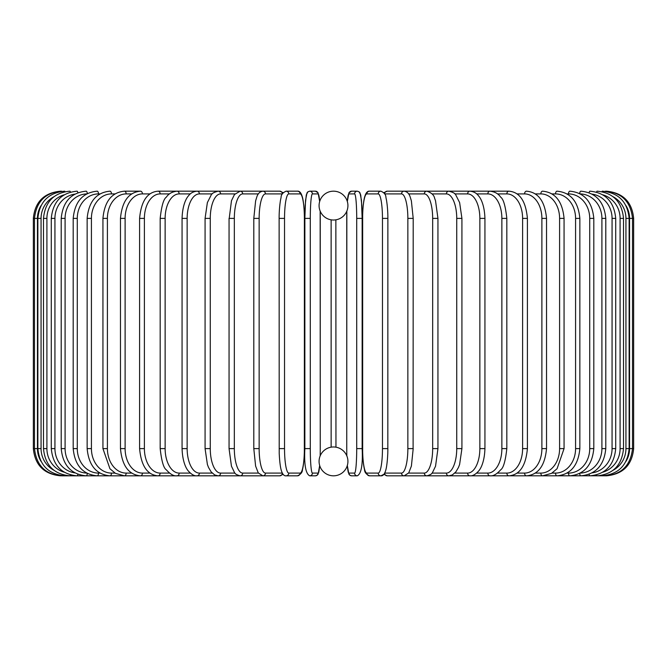 <?xml version="1.0" encoding="UTF-8"?>
<svg xmlns="http://www.w3.org/2000/svg" width="667" height="667" viewBox="0 0 667 667"><rect width="100%" height="100%" fill="white"/><g stroke="black" fill="none" stroke-linecap="round" stroke-linejoin="round"><path stroke-width="1" d="M333.5 191.179L333.5 191.179A14.424 14.424 0 0 0 319.076 205.603A14.424 14.424 0 0 0 333.5 220.027A14.424 14.424 0 0 0 347.924 205.603A14.424 14.424 0 0 0 333.5 191.179M333.5 475.821L333.5 475.821A14.424 14.424 0 0 0 347.924 461.397A14.424 14.424 0 0 0 333.5 446.973A14.424 14.424 0 0 0 319.076 461.397A14.424 14.424 0 0 0 333.5 475.821L333.5 475.821M335.86 219.835L335.96 447.182M334.709 447.023L334.142 446.99M331.14 447.165L331.132 219.827M60.564 475.796L60.564 475.821C44.039 474.212 34.967 465.141 33.35 448.608L37.444 448.608A24.487 24.396 90 0 0 40.937 461.239M33.35 448.608L33.35 218.392L37.444 218.392L37.444 448.608M60.564 191.204L60.564 191.179C44.03 192.796 34.959 201.868 33.35 218.392M40.937 205.761A24.487 24.396 90 0 0 37.444 218.392M61.681 191.354L61.597 191.179C45.373 192.546 36.335 201.617 34.484 218.392L34.484 448.608C36.393 465.433 45.431 474.504 61.597 475.821L262.49 475.821A2.718 2.56 90 0 0 262.648 475.813M61.681 475.646L60.564 475.821M37.869 218.392L41.062 218.392L41.062 448.608L37.869 448.608L37.869 218.392C39.478 201.843 48.424 192.771 64.707 191.179A2.718 0.475 -90 0 1 64.974 191.654M53.827 196.782A24.487 24.12 90 0 0 41.062 218.392M41.062 448.608A24.487 24.12 90 0 0 53.827 470.218M64.974 475.346A2.718 0.475 90 0 1 64.707 475.821C48.424 474.229 39.478 465.157 37.869 448.608M43.488 218.392L46.907 218.392L46.907 448.608L43.488 448.608L43.488 218.392C45.098 201.809 53.894 192.738 69.86 191.179A2.718 0.7 -90 0 1 70.394 192.096M64.174 194.814A24.487 23.653 90 0 0 46.907 218.392M46.907 448.608A24.487 23.653 90 0 0 64.174 472.186M70.394 474.904A2.718 0.7 90 0 1 69.86 475.821C53.894 474.262 45.098 465.191 43.488 448.608M51.284 218.392L54.936 218.392L54.936 448.608L51.284 448.608L51.284 218.392C52.901 201.767 61.481 192.696 77.022 191.179A2.718 0.934 -90 0 1 77.864 192.721M74.854 194.122A24.487 23.012 90 0 0 54.936 218.392M54.936 448.608A24.487 23.012 90 0 0 74.854 472.878M77.864 474.279A2.718 0.934 90 0 1 77.022 475.821C61.481 474.304 52.901 465.233 51.284 448.608M61.214 218.392L65.091 218.392L65.091 448.608L61.214 448.608L61.214 218.392C62.831 201.709 71.144 192.638 86.135 191.179A2.718 1.151 -90 0 1 87.277 193.588M86.668 193.914A24.487 22.194 90 0 0 65.091 218.392M65.091 448.608A24.487 22.194 90 0 0 86.668 473.086M87.277 473.412A2.718 1.151 90 0 1 86.135 475.821C71.144 474.362 62.831 465.291 61.214 448.608M73.195 218.392L77.28 218.392L77.28 448.608L73.195 448.608L73.195 218.392C74.821 201.634 82.791 192.563 97.132 191.179A2.718 1.359 -90 0 1 98.491 193.905A24.487 21.211 90 0 0 77.28 218.392M99.975 193.905L98.491 193.905M77.28 448.608A24.487 21.211 90 0 0 98.491 473.095L99.975 473.095M98.491 473.095A2.718 1.359 90 0 1 97.132 475.821C82.791 474.437 74.821 465.366 73.195 448.608M87.144 218.392L91.421 218.392L91.421 448.608L87.144 448.608L87.144 218.392C88.753 201.534 96.348 192.471 109.922 191.179A2.718 1.559 -90 0 1 111.481 193.905A24.487 20.06 90 0 0 91.421 218.392M115.024 193.905L111.481 193.905M91.421 448.608A24.487 20.06 90 0 0 111.481 473.095L115.024 473.095M111.481 473.095A2.718 1.559 90 0 1 109.922 475.821C96.348 474.529 88.753 465.466 87.144 448.608M102.935 218.392L107.404 218.392L107.404 448.608L102.935 448.608L102.935 218.392C104.544 201.426 111.706 192.354 124.421 191.179A2.718 1.751 -90 0 1 126.163 193.905A24.487 18.759 90 0 0 107.404 218.392M131.724 193.905L126.163 193.905M107.404 448.608A24.487 18.759 90 0 0 126.163 473.095L131.724 473.095M126.163 473.095A2.718 1.751 90 0 1 124.421 475.821L115.466 473.362L109.947 468.751L102.935 448.608M120.469 218.392L125.113 218.392L125.113 448.608L120.469 448.608L120.469 218.392C122.061 201.276 128.739 192.204 140.504 191.179L124.421 191.179M149.933 193.905L142.43 193.905A24.487 17.317 90 0 0 125.113 218.392M142.43 193.905A2.718 1.926 -90 0 0 140.504 191.179M125.113 448.608A24.487 17.317 90 0 0 142.43 473.095L149.933 473.095M142.43 473.095A2.718 1.926 90 0 1 140.504 475.821C128.739 474.796 122.061 465.724 120.469 448.608M139.595 218.392L144.397 218.392L144.397 448.608L139.595 448.608L139.595 218.392C141.171 201.1 147.324 192.029 158.062 191.179A2.718 2.084 -90 0 1 160.147 193.905A24.487 15.741 90 0 0 144.397 218.392M169.526 193.905L160.147 193.905M144.397 448.608A24.487 15.741 90 0 0 160.147 473.095L169.526 473.095M160.147 473.095A2.718 2.084 90 0 1 158.062 475.821C147.324 474.971 141.171 465.899 139.595 448.608M160.18 218.392L165.133 218.392L165.133 448.608L160.18 448.608L160.18 218.392C161.522 206.003 163.598 198.899 166.408 197.082C168.576 193.738 172.086 191.771 176.947 191.179L158.062 191.179M190.337 193.905L179.181 193.905A24.487 14.049 90 0 0 165.133 218.392M179.181 193.905A2.718 2.226 -90 0 0 176.947 191.179L197.032 191.179A2.718 2.36 -90 0 1 199.391 193.905A24.487 12.248 90 0 0 187.144 218.392L187.144 448.608L182.066 448.608L182.066 218.392L187.144 218.392M165.133 448.608A24.487 14.049 90 0 0 179.181 473.095L190.337 473.095M179.181 473.095A2.718 2.226 90 0 1 176.947 475.821C173.795 476.221 170.252 474.22 166.333 469.818C163.598 468.109 161.547 461.039 160.18 448.608M212.206 193.905L199.391 193.905M187.144 448.608A24.487 12.248 90 0 0 199.391 473.095L212.206 473.095M199.391 473.095A2.718 2.36 90 0 1 197.032 475.821C194.414 476.096 191.537 474.512 188.402 471.06C187.11 469.735 182.55 463.465 182.066 448.608M205.077 218.392L210.263 218.392L210.263 448.608L205.077 448.608L205.077 218.392L207.37 202.601L211.139 195.106C211.489 193.597 213.824 192.288 218.151 191.179L197.032 191.179C193.247 191.579 190.395 193.138 188.478 195.848C187.102 197.24 182.533 203.593 182.066 218.392M234.959 193.905L220.619 193.905A24.487 10.347 90 0 0 210.263 218.392M220.619 193.905A2.718 2.468 -90 0 0 218.151 191.179L240.153 191.179A2.718 2.56 -90 0 1 242.705 193.905A24.487 8.379 90 0 0 234.334 218.392L234.334 448.608L229.056 448.608L229.056 218.392L234.334 218.392M210.263 448.608A24.487 10.347 90 0 0 220.619 473.095L234.959 473.095M220.619 473.095A2.718 2.468 90 0 1 218.151 475.821L214.699 474.954L211.139 471.894L208.546 467.484L207.404 464.524L205.077 448.608M229.215 218.392L231.482 200.7L234.492 194.489L240.153 191.179L262.49 191.179A2.718 2.56 -90 0 1 262.648 191.187M258.404 193.905L242.705 193.905M234.334 448.608A24.487 8.379 90 0 0 242.705 473.095L258.404 473.095M242.705 473.095A2.718 2.56 90 0 1 240.153 475.821C236.785 474.937 234.892 473.828 234.476 472.486L231.457 466.208L229.056 448.608M253.894 218.392L259.146 218.392L259.146 448.608L253.894 448.608M282.349 193.905L265.491 193.905A24.487 6.337 90 0 0 259.146 218.392M265.491 193.905A2.718 2.626 -90 0 0 262.856 191.179C259.855 191.612 257.829 193.588 256.778 197.099L255.619 200.892L253.802 218.392L253.802 448.608L255.603 466.058L258.279 472.92L262.856 475.821L279.765 475.821A2.718 2.626 90 0 0 282.391 473.178M259.146 448.608A24.487 6.337 90 0 0 265.491 473.095L282.349 473.095M282.391 193.822A2.718 2.626 -90 0 0 279.765 191.179L262.856 191.179M265.491 473.095A2.718 2.626 90 0 1 262.856 475.821M279.173 218.392L284.534 218.392L284.534 448.608L279.173 448.608M284.534 448.608A24.487 4.252 90 0 0 288.786 473.095L300.125 473.095A24.487 4.252 90 0 0 304.377 448.608L304.377 218.392A24.487 4.252 90 0 0 300.125 193.905L288.786 193.905A24.487 4.252 90 0 0 284.534 218.392M288.786 193.905A2.718 2.676 -90 0 0 286.101 191.179C282.741 192.655 281.065 194.764 281.065 197.515L280.482 200.242C279.014 209.496 279.123 217.409 279.131 218.392L279.215 453.377C279.865 467.017 281.374 470.66 281.482 470.944C282.608 474.429 284.15 476.055 286.101 475.821L297.449 475.821A2.718 2.676 90 0 0 300.125 473.095M300.125 193.905A2.718 2.676 -90 0 0 297.449 191.179C299.4 190.945 300.942 192.571 302.068 196.056C302.176 196.34 303.685 199.983 304.344 213.623L304.419 218.392L304.344 213.623C303.685 199.983 302.176 196.34 302.068 196.056C300.942 192.571 299.4 190.945 297.449 191.179L286.101 191.179M288.786 473.095A2.718 2.676 90 0 1 286.101 475.821M319.66 201.534A24.487 2.134 90 0 0 318.117 193.905A2.718 2.71 -90 0 0 315.408 191.179L309.713 191.179L307.937 191.779L306.978 192.913L305.536 200.342L304.852 218.392L310.288 218.392L310.288 448.608L304.852 448.608L304.869 218.392L305.161 205.678L306.295 194.906L307.937 191.779L309.713 191.179A2.718 2.71 -90 0 1 312.423 193.905A24.487 2.134 90 0 0 310.288 218.392M310.288 448.608A24.487 2.134 90 0 0 312.423 473.095A2.718 2.71 90 0 1 309.713 475.821C305.703 473.82 304.077 464.749 304.852 448.608L304.852 218.392M318.117 193.905L312.423 193.905M320.152 455.936A24.487 2.134 90 0 0 320.252 448.608L320.252 218.392A24.487 2.134 90 0 0 320.152 211.064M312.423 473.095L318.117 473.095A24.487 2.134 90 0 0 319.66 465.466M320.26 448.608L320.16 211.097M318.117 473.095A2.718 2.71 90 0 1 315.408 475.821L317.184 475.221L318.134 474.087L319.676 465.516L318.818 472.094L317.184 475.221L315.408 475.821L309.713 475.821M356.712 218.392L362.148 218.392L362.148 448.608L356.712 448.608L356.712 218.392A24.487 2.134 -90 0 0 354.577 193.905L348.883 193.905A24.487 2.134 -90 0 0 347.34 201.534M347.34 465.466A24.487 2.134 -90 0 0 348.883 473.095L354.577 473.095A2.718 2.71 -90 0 0 357.287 475.821C361.297 473.82 362.923 464.749 362.148 448.608L362.148 218.392L361.839 205.678L360.705 194.906L359.063 191.779L357.287 191.179A2.718 2.71 90 0 0 354.577 193.905M354.577 473.095A24.487 2.134 -90 0 0 356.712 448.608M346.848 211.064A24.487 2.134 -90 0 0 346.748 218.392L346.748 448.608A24.487 2.134 -90 0 0 346.848 455.936M362.148 218.392L361.464 200.342L360.022 192.913L359.063 191.779L357.287 191.179L351.592 191.179A2.718 2.71 90 0 0 348.883 193.905M346.74 448.608L346.84 211.097M357.287 475.821L351.592 475.821L349.816 475.221L348.182 472.094L347.324 465.516L348.866 474.087L349.816 475.221L351.592 475.821A2.718 2.71 -90 0 1 348.883 473.095M387.827 448.608L387.869 218.392C387.877 217.409 387.986 209.496 386.518 200.242L385.935 197.515C385.935 194.764 384.259 192.655 380.899 191.179A2.718 2.676 90 0 0 378.214 193.905L366.875 193.905A24.487 4.252 -90 0 0 362.623 218.392L362.623 448.608A24.487 4.252 -90 0 0 366.875 473.095L378.214 473.095A24.487 4.252 -90 0 0 382.466 448.608L382.466 218.392L387.827 218.392M382.466 218.392A24.487 4.252 -90 0 0 378.214 193.905M378.214 473.095A2.718 2.676 -90 0 0 380.899 475.821C382.85 476.055 384.392 474.429 385.518 470.944C385.626 470.66 387.135 467.017 387.785 453.377L387.869 448.608L382.466 448.608M380.899 191.179L369.551 191.179A2.718 2.676 90 0 0 366.875 193.905M369.551 191.179C367.6 190.945 366.058 192.571 364.932 196.056C364.824 196.34 363.315 199.983 362.656 213.623L362.665 453.41C363.223 465.483 364.44 469.201 364.515 469.485C364.515 472.236 366.191 474.345 369.551 475.821A2.718 2.676 -90 0 1 366.875 473.095M384.651 473.095L401.509 473.095A24.487 6.337 -90 0 0 407.854 448.608L407.854 218.392L413.106 218.392M413.106 448.608L413.198 218.392L411.381 200.892L410.222 197.099C409.171 193.588 407.145 191.612 404.144 191.179A2.718 2.626 90 0 0 401.509 193.905L384.651 193.905M407.854 218.392A24.487 6.337 -90 0 0 401.509 193.905M401.509 473.095A2.718 2.626 -90 0 0 404.144 475.821L408.721 472.92L411.397 466.058L413.198 448.608L407.854 448.608M404.144 191.179L387.235 191.179A2.718 2.626 90 0 0 384.609 193.822M369.551 475.821L380.899 475.821L383.833 474.345L387.235 475.821A2.718 2.626 -90 0 1 384.609 473.178M408.596 473.095L424.295 473.095A24.487 8.379 -90 0 0 432.666 448.608L432.666 218.392L437.944 218.392L435.518 200.7L434.617 198.266C434.042 195.097 431.449 192.738 426.847 191.179A2.718 2.56 90 0 0 424.295 193.905L408.596 193.905M432.666 218.392A24.487 8.379 -90 0 0 424.295 193.905M437.785 448.608L432.666 448.608M432.041 473.095L446.381 473.095A24.487 10.347 -90 0 0 456.737 448.608L456.737 218.392L461.923 218.392L459.63 202.601L455.861 195.106C455.511 193.597 453.176 192.288 448.849 191.179L404.51 191.179A2.718 2.56 90 0 0 404.352 191.187M606.436 475.796L426.847 475.821A2.718 2.56 -90 0 1 424.295 473.095M454.794 473.095L467.609 473.095A24.487 12.248 -90 0 0 479.856 448.608L479.856 218.392L484.934 218.392C484.467 203.593 479.898 197.24 478.522 195.848C476.605 193.138 473.753 191.579 469.968 191.179L448.849 191.179A2.718 2.468 90 0 0 446.381 193.905L432.041 193.905M456.737 218.392A24.487 10.347 -90 0 0 446.381 193.905M461.923 218.392L461.923 448.608L456.737 448.608M461.923 448.608L459.596 464.524L458.454 467.484L455.861 471.894L452.301 474.954L448.849 475.821A2.718 2.468 -90 0 1 446.381 473.095M476.663 473.095L487.819 473.095A24.487 14.049 -90 0 0 501.867 448.608L501.867 218.392L506.82 218.392C505.478 206.003 503.402 198.899 500.592 197.082C498.424 193.738 494.914 191.771 490.053 191.179L469.968 191.179A2.718 2.36 90 0 0 467.609 193.905L454.794 193.905M479.856 218.392A24.487 12.248 -90 0 0 467.609 193.905M484.934 218.392L484.934 448.608L479.856 448.608M484.934 448.608C484.45 463.465 479.89 469.735 478.598 471.06C475.463 474.512 472.586 476.096 469.968 475.821A2.718 2.36 -90 0 1 467.609 473.095M497.474 473.095L506.853 473.095A24.487 15.741 -90 0 0 522.603 448.608L522.603 218.392L527.405 218.392C525.829 201.1 519.676 192.029 508.938 191.179L490.053 191.179A2.718 2.226 90 0 0 487.819 193.905L476.663 193.905M501.867 218.392A24.487 14.049 -90 0 0 487.819 193.905M506.82 218.392L506.82 448.608L501.867 448.608M506.82 448.608C505.453 461.039 503.402 468.109 500.667 469.818C496.748 474.22 493.205 476.221 490.053 475.821A2.718 2.226 -90 0 1 487.819 473.095M508.938 191.179A2.718 2.084 90 0 0 506.853 193.905L497.474 193.905M522.603 218.392A24.487 15.741 -90 0 0 506.853 193.905M527.405 218.392L527.405 448.608L522.603 448.608M527.405 448.608C525.829 465.899 519.676 474.971 508.938 475.821A2.718 2.084 -90 0 1 506.853 473.095M517.067 473.095L524.57 473.095A24.487 17.317 -90 0 0 541.887 448.608L541.887 218.392L546.531 218.392C544.939 201.276 538.261 192.204 526.496 191.179A2.718 1.926 90 0 0 524.57 193.905L517.067 193.905M541.887 218.392A24.487 17.317 -90 0 0 524.57 193.905M546.531 218.392L546.531 448.608L541.887 448.608M546.531 448.608C544.939 465.724 538.261 474.796 526.496 475.821A2.718 1.926 -90 0 1 524.57 473.095M535.276 473.095L540.837 473.095A24.487 18.759 -90 0 0 559.596 448.608L559.596 218.392L564.065 218.392C562.456 201.426 555.294 192.354 542.579 191.179A2.718 1.751 90 0 0 540.837 193.905L535.276 193.905M559.596 218.392A24.487 18.759 -90 0 0 540.837 193.905M564.065 218.392L564.065 448.608L559.596 448.608M564.065 448.608L557.053 468.751L551.534 473.362L542.579 475.821A2.718 1.751 -90 0 1 540.837 473.095M551.976 473.095L555.519 473.095A24.487 20.06 -90 0 0 575.579 448.608L575.579 218.392L579.856 218.392C578.247 201.534 570.652 192.471 557.078 191.179A2.718 1.559 90 0 0 555.519 193.905L551.976 193.905M575.579 218.392A24.487 20.06 -90 0 0 555.519 193.905M579.856 218.392L579.856 448.608L575.579 448.608M579.856 448.608C578.247 465.466 570.652 474.529 557.078 475.821A2.718 1.559 -90 0 1 555.519 473.095M567.025 473.095L568.509 473.095A24.487 21.211 -90 0 0 589.72 448.608L589.72 218.392L593.805 218.392C592.179 201.634 584.209 192.563 569.868 191.179A2.718 1.359 90 0 0 568.509 193.905L567.025 193.905M589.72 218.392A24.487 21.211 -90 0 0 568.509 193.905M593.805 218.392L593.805 448.608L589.72 448.608M593.805 448.608C592.179 465.366 584.209 474.437 569.868 475.821A2.718 1.359 -90 0 1 568.509 473.095M580.332 473.086A24.487 22.194 -90 0 0 601.909 448.608L601.909 218.392L605.786 218.392C604.169 201.709 595.856 192.638 580.865 191.179A2.718 1.151 90 0 0 579.723 193.588M601.909 218.392A24.487 22.194 -90 0 0 580.332 193.914M605.786 218.392L605.786 448.608L601.909 448.608M605.786 448.608C604.169 465.291 595.856 474.362 580.865 475.821A2.718 1.151 -90 0 1 579.723 473.412M592.146 472.878A24.487 23.012 -90 0 0 612.064 448.608L612.064 218.392L615.716 218.392C614.099 201.767 605.519 192.696 589.978 191.179A2.718 0.934 90 0 0 589.136 192.721M612.064 218.392A24.487 23.012 -90 0 0 592.146 194.122M615.716 218.392L615.716 448.608L612.064 448.608M615.716 448.608C614.099 465.233 605.519 474.304 589.978 475.821A2.718 0.934 -90 0 1 589.136 474.279M602.826 472.186A24.487 23.653 -90 0 0 620.093 448.608L620.093 218.392L623.512 218.392C621.902 201.809 613.106 192.738 597.14 191.179A2.718 0.7 90 0 0 596.606 192.096M620.093 218.392A24.487 23.653 -90 0 0 602.826 194.814M623.512 218.392L623.512 448.608L620.093 448.608M623.512 448.608C621.902 465.191 613.106 474.262 597.14 475.821A2.718 0.7 -90 0 1 596.606 474.904M613.173 470.218A24.487 24.12 -90 0 0 625.938 448.608L625.938 218.392L629.131 218.392C627.522 201.843 618.576 192.771 602.293 191.179A2.718 0.475 90 0 0 602.026 191.654M625.938 218.392A24.487 24.12 -90 0 0 613.173 196.782M629.131 218.392L629.131 448.608L625.938 448.608M629.131 448.608C627.522 465.157 618.576 474.229 602.293 475.821A2.718 0.475 -90 0 1 602.026 475.346M629.556 218.392L633.65 218.392L633.65 448.608L629.556 448.608L629.556 218.392A24.487 24.396 -90 0 0 626.063 205.761M605.319 475.646L605.403 475.821C621.569 474.504 630.607 465.433 632.516 448.608L632.516 218.392C630.665 201.617 621.627 192.546 605.403 191.179L605.319 191.354M626.063 461.239A24.487 24.396 -90 0 0 629.556 448.608M633.65 218.392C632.041 201.868 622.97 192.796 606.436 191.179L606.436 191.204M279.765 191.179L283.167 192.655M283.167 474.345L279.765 475.821M297.449 475.821C300.809 474.345 302.485 472.236 302.485 469.485C302.56 469.201 303.777 465.483 304.335 453.41L304.419 218.392M315.408 191.179L318.067 192.796L319.676 201.484M351.592 191.179L348.933 192.796L347.324 201.484M387.235 191.179L383.833 192.655M404.144 475.821L387.235 475.821M437.944 218.392L437.944 448.608L435.543 466.208L432.524 472.486C432.108 473.828 430.215 474.937 426.847 475.821L404.51 475.821M606.436 475.821C622.961 474.212 632.033 465.141 633.65 448.608"/></g></svg>
